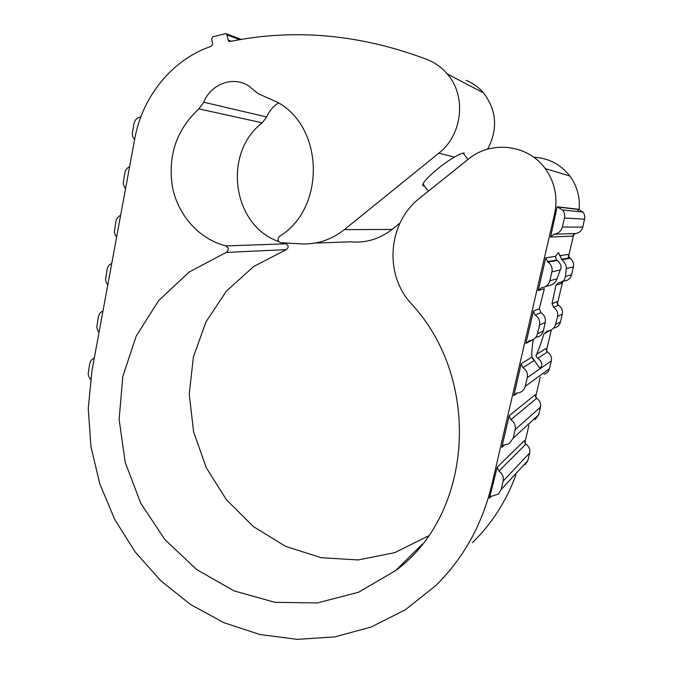 <?xml version="1.0" encoding="UTF-8"?>
<svg xmlns="http://www.w3.org/2000/svg" width="673" height="673" viewBox="0 0 673 673"><rect width="100%" height="100%" fill="white"/><g stroke="black" fill="none" stroke-linecap="round" stroke-linejoin="round"><path stroke-width="1.01" d="M229.964 41.507C294.782 28.316 360.585 34.348 427.355 59.611C435.095 62.69 441.715 67.451 447.217 73.904C466.801 95.945 462.502 134.97 438.788 153.2L344.366 229.619C330.359 240.572 314.855 245.258 297.853 243.668L280.464 242.659C277.596 240.984 277.276 238.881 279.497 236.358C325.143 208.874 324.563 128.4 277.941 102.498L258.239 93.715L248.472 85.774C232.917 75.763 210.826 84.1 203.742 102.22L198.888 108.883C176.452 129.738 167.636 155.757 172.431 186.943C178.076 215.503 199.309 239.184 225.817 245.889C228.904 247.916 229.03 250.095 226.195 252.434L189.222 272.018L158.693 300.545L136.19 336.113L122.806 376.518L119.121 419.447L125.245 462.511L140.8 503.354L164.986 539.704L196.575 569.476L233.91 590.852L274.946 602.335L317.32 602.949L358.423 592.282L395.556 570.645C472.909 514.256 482.23 379.589 411.085 303.481C383.846 274.071 387.892 222.536 419.876 197.988L468.425 159.122C490.954 140.203 527.918 144.325 545.206 168.561C554.939 182.24 558.052 197.408 554.56 214.064L491.837 484.627C482.154 524.73 463.419 558.422 435.641 585.712L405.289 609.805L371.21 627.009L334.717 636.902L297.163 639.35L259.828 634.496L223.924 622.702L190.552 604.522L160.696 580.681L135.189 551.995L114.713 519.405L99.823 483.904L90.922 446.552L88.264 408.435L91.957 370.68L134.743 138.865C142.281 96.5 172.372 59.291 211.49 46.21L212.626 44.191L211.751 38.807L212.937 36.763L225.564 33.675L226.658 33.911L228.164 40.153L228.854 41.28L229.964 41.507M464.286 153.2L464.025 153.099C462.553 152.897 459.407 154.235 454.578 157.112L438.788 153.2M466.069 80.381C472.909 83.107 478.764 87.313 483.618 92.975C496.758 110.49 498.079 129.224 487.563 149.196M533.226 339.571C531.956 348.235 531.544 354.065 531.99 357.077L539.519 367.862C539.813 369.326 545.273 363.151 537.727 358.255C535.994 356.909 535.607 355.58 536.566 354.267C538.72 349.699 541.193 342.877 543.977 333.8L547.385 331.091C551.473 330.586 554.19 328.39 555.536 324.512L557.572 316.403C558.22 312.533 556.899 309.496 553.61 307.3L552.02 303.666L555.999 285.116L558.792 282.626C562.67 282.138 564.891 280.086 565.463 276.477L566.271 268.535C566.565 265.776 565.127 262.815 561.955 259.66L558.548 252.611L555.393 256.354L545.769 257.809L538.173 290.576L541.496 287.775C545.82 287.27 548.596 284.931 549.841 280.759L551.919 271.842C552.642 267.778 551.33 264.531 547.99 262.1L545.769 257.809M522.929 367.694C526.538 370.116 527.977 373.439 527.262 377.654L525.226 386.361C524.351 389.591 522.324 391.72 519.152 392.729L516.208 393.183L513.777 395.724L521.205 363.706L522.929 367.694L534.11 360.568M536.566 354.267L545.929 348.505L547.469 352.038C550.682 354.183 551.969 357.136 551.322 360.879L549.496 368.627C548.714 371.496 546.905 373.397 544.062 374.306M538.173 290.576L544.356 288.683L539.275 308.739L540.966 312.617C544.44 314.981 545.862 318.211 545.223 322.325L539.51 325.059L537.458 333.867C536.238 337.989 533.479 340.277 529.197 340.723L525.899 343.457L533.42 311.069L535.161 315.065C538.787 317.463 540.242 320.794 539.51 325.059M552.02 303.666L556.891 301.723L558.447 305.264C561.677 307.393 562.973 310.346 562.317 314.131L560.474 321.955C559.473 325.412 557.185 327.431 553.618 328.02M535.944 337.148L536.002 337.114C539.763 336.895 542.219 334.784 543.397 330.796L545.223 322.325M543.977 333.8L550.169 330.426M555.393 256.354L556.529 260.115L557.236 260.485C560.946 263.606 561.955 266.752 560.264 269.923L551.919 271.842M559.633 255.715L567.97 254.453L569.947 258.255C572.916 260.409 574.086 263.286 573.43 266.895L571.57 274.803C570.46 278.504 567.978 280.591 564.125 281.045L562.258 281.6M545.509 286.589L547.864 285.882C552.567 285.175 555.629 282.811 557.051 278.773L560.264 269.923M555.999 285.116L561.156 283.526L562.695 281.465M550.581 237.081L572.277 236.072L575.272 233.531C579.159 233.026 581.657 230.898 582.784 227.154L584.871 217.547L584.332 214.367L582.961 212.062L578.115 209.202L557.101 206.762L550.581 237.081L553.938 234.212C558.296 233.649 561.105 231.243 562.359 227.02L564.462 218.002C565.076 215.007 564.437 212.34 562.544 209.993L557.101 206.762M578.09 209.412L577.838 211.541M533.731 157.221C548.604 158.02 560.659 164.296 569.896 176.057C577.114 186.017 580.193 197.189 579.116 209.572M509.133 415.746L501.789 447.385L503.429 445.206L509.082 443.692L513.137 438.258L515.139 429.643C515.855 425.479 514.424 422.164 510.849 419.716L509.133 415.746L535.077 394.807L536.608 398.332C539.796 400.502 541.075 403.438 540.436 407.148L538.636 414.812L534.993 419.674M497.196 467.18L489.397 498.213L490.491 496.615L498.357 494.091L501.183 489.549L503.168 481.044C503.867 476.913 502.445 473.615 498.903 471.134L497.196 467.18L524.343 440.647L525.857 444.155C529.028 446.342 530.29 449.27 529.659 452.946L527.876 460.534L525.335 464.597M573.817 233.977L568.046 258.592M562.687 281.474L557.345 304.238M551.338 329.854L546.383 351.003M540.259 377.116L535.531 397.297M528.978 425.252L524.789 443.112M515.998 474.81C506.273 501.149 491.761 523.779 472.463 542.69M424.528 186.034L423.367 185.883C418.707 184.671 439.519 165.356 454.578 157.112M399.972 223.108L392.023 229.451C379.522 239.092 365.675 243.222 350.49 241.834L315.124 243.071M278.79 241.565C232.454 225.817 222.216 153.234 262.243 122.814L266.626 116.951C269.259 110.961 273.238 106.275 278.58 102.902M428.407 535.935L394.765 552.642L358.221 559.953L321.055 557.698L285.436 546.274L253.342 526.555L226.481 499.82L206.224 467.626L193.597 431.772L189.239 394.185L193.412 356.875L205.98 321.879L226.38 291.157L253.62 266.542L286.311 249.607C288.86 247.538 288.751 245.611 285.991 243.828L282.231 242.768M134.592 139.715L132.783 136.737L132.261 133.784L133.927 123.765C134.878 119.819 137.166 117.565 140.792 117.001M125.557 188.633L123.765 185.655L123.243 182.72L124.892 172.81C125.523 169.865 127.096 167.821 129.611 166.685M116.622 237.039L115.058 234.616L114.351 231.739L115.958 221.333C116.58 218.414 118.137 216.412 120.635 215.318M107.789 284.931L106.233 282.509L105.526 279.648L107.116 269.343C107.73 266.466 109.278 264.497 111.752 263.446M99.04 332.327L97.492 329.905L96.794 327.061L98.359 316.857C98.973 314.013 100.504 312.079 102.961 311.061M90.527 379.404L88.903 376.947L88.155 374.045L89.702 363.883C90.308 361.065 91.831 359.163 94.262 358.187M551.322 360.879L527.262 377.654M547.469 352.038L537.727 358.255M531.99 357.077L521.205 363.706M540.966 312.617L535.161 315.065M562.317 314.131L557.572 316.403M558.447 305.264L553.61 307.3M543.397 330.796L537.458 333.867M560.474 321.955L555.536 324.512M532.494 339.932L525.899 343.457M539.275 308.739L533.42 311.069M556.731 260.224L547.528 261.814M573.43 266.895L566.271 268.535M569.526 258.003L561.585 259.383M557.051 278.773L549.841 280.759M571.57 274.803L565.463 276.477M555.898 214.165L554.56 214.064M517.436 393.032L513.777 395.724M504.607 444.819L501.789 447.385M493.561 482.852L491.837 484.627M491.34 496.136L489.397 498.213M239.697 39.673L227.339 35.03M231.184 41.263L228.164 40.153M392.023 229.451L344.366 229.619M266.626 116.951L203.742 102.22M262.243 122.814L198.888 108.883M285.991 243.828L225.817 245.889M286.311 249.607L226.195 252.434M529.659 452.946L503.168 481.044M525.857 444.155L498.903 471.134M527.876 460.534L501.183 489.549M540.436 407.148L515.139 429.643M536.608 398.332L510.849 419.716M538.636 414.812L513.137 438.258M549.496 368.627L525.226 386.361M578.864 209.505L557.942 207.099M584.66 219.162L564.462 218.002M582.784 227.154L562.359 227.02M575.272 233.531L553.938 234.212M483.618 92.975L447.217 73.904M557.236 260.485L547.99 262.1M569.947 258.255L561.955 259.66M556.529 260.123L547.342 261.704M569.366 257.902L561.442 259.273M569.896 176.057L545.206 168.561M241.237 39.413L226.658 33.911M229.527 41.524L228.854 41.28M421.971 544.507L395.556 570.645M582.961 212.062L562.544 209.993M539.519 367.862L538.181 366.053M534.126 360.585L532.444 358.322M423.367 185.883L422.896 185.243M423.065 184.074L428.365 191.191M463.133 153.082L467.962 159.493"/></g></svg>
